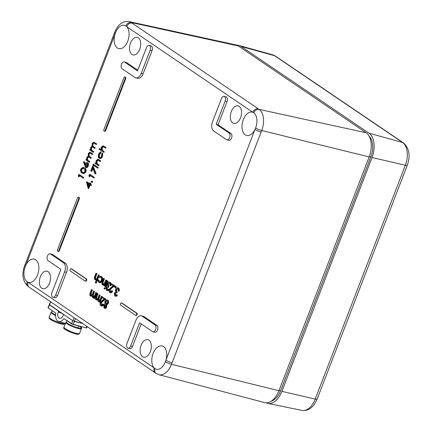 <?xml version="1.0" encoding="UTF-8"?>
<svg xmlns="http://www.w3.org/2000/svg" width="432" height="432" viewBox="0 0 432 432"><rect width="100%" height="100%" fill="white"/><g stroke="black" fill="none" stroke-linecap="round" stroke-linejoin="round"><path stroke-width="0.65" d="M104.08 131.085A1.199 0.713 -76.5 0 0 104.225 131.15A1.199 0.713 -76.5 0 0 105.122 130.399L125.123 78.57A1.199 0.713 -76.5 0 0 124.789 76.982A1.199 0.713 -76.5 0 0 123.892 77.733L103.891 129.562A1.199 0.713 -76.5 0 0 104.08 131.085M104.647 131.22A1.199 0.713 -76.5 0 0 104.787 131.285A1.199 0.713 -76.5 0 0 105.683 130.534L125.685 78.705A1.199 0.713 -76.5 0 0 125.35 77.117L124.789 76.982M57.699 251.289A1.199 0.713 -76.5 0 0 57.839 251.354A1.199 0.713 -76.5 0 0 58.736 250.609L78.737 198.774A1.199 0.713 -76.5 0 0 78.403 197.192A1.199 0.713 -76.5 0 0 77.506 197.937L57.51 249.772A1.199 0.713 -76.5 0 0 57.699 251.289M58.261 251.429A1.199 0.713 -76.5 0 0 58.406 251.494A1.199 0.713 -76.5 0 0 59.303 250.744L79.304 198.909A1.199 0.713 -76.5 0 0 78.97 197.327L78.403 197.192M52.553 297.086A3.602 2.138 -76.5 0 0 52.985 297.281A3.602 2.138 -76.5 0 0 55.674 295.034L64.611 271.874A7.204 4.277 -76.5 0 0 63.477 262.753L50.566 253.984A3.602 2.138 -76.5 0 0 50.134 253.789A3.602 2.138 -76.5 0 0 47.315 256.408A3.602 2.138 -76.5 0 0 48.011 260.599L60.923 269.368L51.986 292.529A3.602 2.138 -76.5 0 0 52.553 297.086M52.985 297.281L54.864 297.734A3.602 2.138 -76.5 0 0 57.553 295.483L66.49 272.327A7.204 4.277 -76.5 0 0 65.356 263.201L52.445 254.437A3.602 2.138 -76.5 0 0 52.013 254.243L50.134 253.789M127.543 348.025A3.602 2.138 -76.5 0 0 127.98 348.214A3.602 2.138 -76.5 0 0 130.664 345.967L139.601 322.807L152.512 331.576A3.602 2.138 -76.5 0 0 152.944 331.771A3.602 2.138 -76.5 0 0 155.758 329.146A3.602 2.138 -76.5 0 0 155.061 324.956L142.155 316.192A7.204 4.277 -76.5 0 0 141.291 315.803A7.204 4.277 -76.5 0 0 135.913 320.301L126.976 343.462A3.602 2.138 -76.5 0 0 127.543 348.025M127.98 348.214L129.859 348.667A3.602 2.138 -76.5 0 0 132.543 346.421L141.226 323.914M148.927 340.151A9.007 5.346 -76.5 0 0 147.895 339.676A9.007 5.346 -76.5 0 0 140.816 346.172A9.007 5.346 -76.5 0 0 142.544 356.692A9.007 5.346 -76.5 0 0 143.678 357.188A9.007 5.346 -76.5 0 0 150.682 350.584A9.007 5.346 -76.5 0 0 148.927 340.151M48.119 271.679A9.007 5.346 -76.5 0 0 47.088 271.21A9.007 5.346 -76.5 0 0 40.009 277.706A9.007 5.346 -76.5 0 0 41.737 288.22A9.007 5.346 -76.5 0 0 42.871 288.716A9.007 5.346 -76.5 0 0 49.874 282.112A9.007 5.346 -76.5 0 0 48.119 271.679M239.144 106.353A9.007 5.346 -76.5 0 0 238.108 105.883A9.007 5.346 -76.5 0 0 231.034 112.379A9.007 5.346 -76.5 0 0 232.762 122.893A9.007 5.346 -76.5 0 0 233.89 123.39A9.007 5.346 -76.5 0 0 240.894 116.786A9.007 5.346 -76.5 0 0 239.144 106.353M138.332 37.886A9.007 5.346 -76.5 0 0 137.3 37.411A9.007 5.346 -76.5 0 0 130.221 43.907A9.007 5.346 -76.5 0 0 131.949 54.427A9.007 5.346 -76.5 0 0 133.083 54.923A9.007 5.346 -76.5 0 0 140.087 48.319A9.007 5.346 -76.5 0 0 138.332 37.886M125.874 25.942A4.801 3.775 -55.8 0 1 131.225 22.523L132.073 23.101A4.801 3.775 -55.8 0 0 126.679 26.622A12.01 7.123 -76.5 0 0 125.874 25.942A12.01 7.123 -76.5 0 0 124.481 25.31A12.01 7.123 -76.5 0 0 115.474 32.794A12.01 7.123 -76.5 0 0 114.944 34.355A12.01 7.123 -76.5 0 0 117.364 48.001A12.01 7.123 -76.5 0 0 118.859 48.654A12.01 7.123 -76.5 0 0 127.948 40.651A12.01 7.123 -76.5 0 0 126.679 26.622L252.844 112.309A12.01 7.123 -76.5 0 0 252.337 112.147A12.01 7.123 -76.5 0 0 242.908 120.825A12.01 7.123 -76.5 0 0 245.219 134.838A12.01 7.123 -76.5 0 0 246.715 135.497A12.01 7.123 -76.5 0 0 254.977 129.465A12.01 7.123 -76.5 0 0 255.62 127.985A12.01 7.123 -76.5 0 0 253.73 112.779A12.01 7.123 -76.5 0 0 252.844 112.309A4.801 3.775 -55.8 0 1 258.239 108.788L259.081 109.366L366.163 132.781L238.307 45.943A19.067 11.313 -76.5 0 0 235.872 44.885L129.098 21.6A16.697 9.909 103.5 0 1 131.225 22.523L238.307 45.943M155.261 372.832L29.095 287.14A4.801 3.775 -55.8 0 1 28.037 282.263A12.01 7.123 -76.5 0 0 28.642 282.452A12.01 7.123 -76.5 0 0 37.994 273.661A12.01 7.123 -76.5 0 0 35.662 259.74A12.01 7.123 -76.5 0 0 34.268 259.103A12.01 7.123 -76.5 0 0 25.904 265.113A12.01 7.123 -76.5 0 0 25.256 266.593A12.01 7.123 -76.5 0 0 27.151 281.794A12.01 7.123 -76.5 0 0 28.037 282.263L154.197 367.951A12.01 7.123 -76.5 0 0 155.002 368.631A12.01 7.123 -76.5 0 0 156.497 369.29A12.01 7.123 -76.5 0 0 165.407 361.778A12.01 7.123 -76.5 0 0 165.931 360.223A12.01 7.123 -76.5 0 0 163.517 346.577A12.01 7.123 -76.5 0 0 162.124 345.946A12.01 7.123 -76.5 0 0 152.96 353.846A12.01 7.123 -76.5 0 0 154.197 367.951A4.801 3.775 -55.8 0 0 155.261 372.832L156.103 373.405A4.801 3.775 -55.8 0 1 155.002 368.631M116.467 294.619L116.856 294.878C116.219 296.001 115.538 296.368 114.809 295.99L114.329 293.128L115.441 291.881L115.506 289.359C116.213 287.863 117.029 287.372 117.952 287.879C118.73 288.506 118.913 289.591 118.508 291.13L118.125 290.871L118.201 289.575L117.639 288.668L115.916 289.559L116.608 292.091L116.305 292.88L114.712 293.393L115.112 295.196L116.467 294.619L117.418 295.018C116.786 296.136 116.1 296.509 115.376 296.125M118.519 288.02L117.553 287.696L118.519 288.02C119.291 288.646 119.475 289.726 119.075 291.271L118.508 291.13M117.574 288.63L116.478 289.694L117.175 292.226L116.867 293.015L115.884 292.691M116.165 292.799L115.279 293.533L115.673 295.331M116.024 287.264L115.511 287.701L114.853 287.523L114.745 286.637L115.349 286.238L115.916 286.373L116.024 287.264L114.853 287.523M111.731 290.65L112.12 290.914C111.445 292.432 110.646 292.972 109.723 292.534C108.972 291.892 108.832 290.828 109.307 289.359L111.251 287.177L113.119 285.849L111.116 284.488L111.424 283.694L114.345 285.682L111.445 287.744L109.717 289.559L110.047 291.757C110.689 292.081 111.251 291.713 111.731 290.65L112.682 291.049C112.007 292.567 111.208 293.107 110.29 292.669M111.424 283.694L114.912 285.817L112.012 287.879L110.284 289.694L110.614 291.892M108.194 288.997L108.583 289.262C107.946 290.38 107.266 290.752 106.537 290.369L106.056 287.512L107.168 286.265L107.228 283.743C107.941 282.242 108.756 281.75 109.679 282.263C110.452 282.89 110.641 283.97 110.236 285.514L109.852 285.25L109.922 283.954L109.366 283.046L107.638 283.937L108.335 286.47L108.027 287.264L106.439 287.777L106.839 289.575L108.194 288.997L109.145 289.397C108.508 290.515 107.827 290.887 107.098 290.504M110.241 282.398L109.28 282.074L110.241 282.398C111.019 283.025 111.202 284.105 110.797 285.649L110.236 285.514M109.301 283.009L108.205 284.072L108.896 286.605L108.594 287.399L107.611 287.069M107.892 287.177L107.001 287.912L107.401 289.71M108.07 281.173L105.894 286.816L105.332 286.675L104.944 286.416L107.12 280.773L108.07 281.173L107.509 281.038L105.332 286.675M105.376 288.706L104.879 289.1L104.22 288.922L104.09 288.079L104.679 287.734L105.246 287.869L105.376 288.706L104.22 288.922M103.48 278.3L103.864 278.564L102.395 282.533L102.773 284.191L104.42 283.424L105.851 279.914L106.801 280.309L104.625 285.952L103.675 285.552L104.069 284.537L102.443 284.839C101.671 284.002 101.65 282.782 102.368 281.183L103.48 278.3L104.431 278.699L102.956 282.668L103.34 284.326M103.837 285.136L102.443 284.839M98.264 279.882L99.031 281.648C99.857 282.118 100.591 281.686 101.228 280.352C101.682 278.867 101.52 277.814 100.742 277.193L99.22 277.409L99.041 276.804L100.516 276.275L101.018 276.502C102.011 277.306 102.217 278.651 101.639 280.552C100.802 282.339 99.83 282.928 98.734 282.323L97.805 280.022L98.831 280.017L99.695 281.842M100.651 277.139L99.22 277.409M100.516 276.275L101.579 276.642C102.573 277.441 102.784 278.786 102.2 280.687C101.363 282.474 100.397 283.063 99.295 282.458M95.98 273.208L96.363 273.467L94.889 277.436L95.272 279.099L96.919 278.332L98.35 274.817L99.301 275.216L96.244 283.133L95.294 282.733L96.584 279.391L94.937 279.742C94.171 278.905 94.144 277.684 94.867 276.086L95.98 273.208L96.93 273.602L95.456 277.571L95.839 279.234M96.347 280.012L94.937 279.742M107.822 300.148L107.26 300.013C108.108 300.656 108.286 301.779 107.795 303.388L106.132 304.922L106.126 306.985C105.527 308.167 104.852 308.545 104.101 308.113L103.653 305.278L104.884 304.079L104.846 301.466L105.791 300.083L107.26 300.013L106.812 299.808L107.822 300.148C108.67 300.791 108.853 301.914 108.356 303.523L106.693 305.062L106.688 307.125C106.088 308.302 105.413 308.68 104.663 308.248M102.713 303.923L103.102 304.182C102.422 305.705 101.628 306.245 100.705 305.802C99.949 305.159 99.814 304.101 100.289 302.627L102.227 300.451L104.101 299.117L102.098 297.756L102.406 296.968L105.327 298.955L102.427 301.012L100.699 302.827L101.029 305.024C101.671 305.348 102.233 304.981 102.713 303.923L103.664 304.322C102.989 305.84 102.19 306.38 101.266 305.942M102.406 296.968L105.894 299.09L102.989 301.147L101.266 302.962L101.596 305.159M98.059 301.261L98.815 301.412L98.059 301.261L97.583 299.214L95.904 299.797C95.207 299.003 95.202 297.869 95.872 296.39L97.054 293.333L97.438 293.593L96.26 296.654L96.239 299.149C97.157 299.349 97.864 298.631 98.356 296.989L99.203 294.791L99.592 295.056L98.485 297.923L98.393 300.613C99.268 300.829 99.949 300.164 100.44 298.631L101.358 296.255L102.308 296.654L100.127 302.292L99.182 301.898L99.56 300.915L98.815 301.412L99.317 301.536M99.382 301.547L98.62 301.396M97.508 299.911L95.904 299.797M97.054 293.333L98.005 293.733L96.822 296.789L96.8 299.284M99.203 294.791L100.154 295.191L99.047 298.058L98.955 300.748M92.486 297.475L93.242 297.626L92.486 297.475L92.011 295.434L90.331 296.012C89.64 295.218 89.629 294.084 90.304 292.604L91.481 289.548L91.87 289.813L90.688 292.869L90.666 295.364C91.584 295.564 92.291 294.845 92.788 293.204L93.631 291.011L94.019 291.271L92.912 294.138L92.821 296.827C93.695 297.043 94.376 296.384 94.867 294.845L95.785 292.469L96.736 292.869L94.559 298.512L93.609 298.112L93.987 297.13L93.242 297.626L93.749 297.751M93.809 297.767L93.047 297.61M91.935 296.125L90.331 296.012M91.481 289.548L92.432 289.948L91.249 293.004L91.228 295.499M93.631 291.011L94.581 291.406L93.474 294.278L93.382 296.962M99.284 148.511L101.147 149.774L101.331 147.188L102.973 145.784L103.734 146.162L105.343 147.253L105.073 147.944L102.848 146.534L101.666 147.571L101.763 150.055L103.702 151.508L103.432 152.199L99.02 149.202L99.284 148.511L101.093 149.488M102.973 145.784L105.905 147.388L105.64 148.079L105.073 147.944M103.415 146.669L102.233 147.706L102.325 150.19L104.263 151.643L103.999 152.334L103.432 152.199M100.435 151.913L100.413 152.631L99.068 154.31C98.555 155.774 98.653 156.854 99.371 157.561C100.224 157.928 100.953 157.405 101.552 155.99L101.79 153.565L102.227 153.128L101.936 156.265C101.164 158.08 100.235 158.749 99.139 158.274C98.177 157.361 98.032 155.93 98.701 153.997L100.435 151.913L101.002 152.048L100.975 152.766L99.63 154.445C99.117 155.909 99.22 156.989 99.932 157.696L99.949 157.707M102.227 153.128L102.789 153.268L102.497 156.4C101.731 158.215 100.796 158.884 99.7 158.414M95.364 162.832L95.931 163.215L96.136 160.65L97.778 159.246L98.345 159.381L100.71 160.85L100.445 161.541L99.884 161.406L97.654 159.997L96.476 161.033L97.038 161.168L97.13 163.652L99.068 165.105L98.804 165.796L95.094 163.523L95.364 162.832L95.877 162.956M98.221 160.132L97.038 161.168M95.008 165.343L98.156 167.481L97.886 168.172L94.176 165.899L94.446 165.208L95.008 165.343M93.976 164.333L94.214 165.245L93.712 165.694L93.15 165.559L92.988 164.657L94.133 164.371M91.206 171.25L90.769 170.953L92.599 166.201L93.161 166.336L96.012 173.394L95.596 173.869L95.035 173.729L92.588 167.675L91.206 171.25L91.773 171.391L92.902 168.453M89.186 176.499L88.916 175.743L89.467 174.317L90.034 174.452L94.333 177.374L94.068 178.07L89.64 175.311L89.186 176.499L89.748 176.634L90.131 175.64M92.281 181.181L92.578 182.115L92.059 182.552L91.492 182.417L91.292 181.494L92.464 181.229M86.454 181.764L89.435 183.789L89.78 182.898L90.218 183.195L89.878 184.086L90.866 184.761L90.601 185.452L89.608 184.783L88.193 188.444L86.4 181.904L87.021 181.899L89.51 183.589M89.78 182.898L90.785 183.33L90.439 184.221L91.433 184.896L91.163 185.593L90.601 185.452M90.099 185.112L88.76 188.579L88.193 188.444M89.98 149.31L90.526 149.677L90.671 147.323L92.124 146.043L92.167 143.462L93.679 142.214L96.665 143.861L96.395 144.553L93.496 142.933L92.502 143.845L93.069 143.98C92.707 145.519 93.004 146.491 93.955 146.891L95.175 147.717L94.91 148.414L92.027 146.81L91.012 147.706L91.579 147.841C91.217 149.321 91.481 150.266 92.362 150.682L93.685 151.578L93.42 152.269L92.853 152.134L89.71 150.001L89.98 149.31L90.466 149.423M93.83 143.073L93.069 143.98M92.351 146.95L91.579 147.841M86.119 159.305L86.67 159.673L86.816 157.318L88.268 156.038L88.306 153.457L89.824 152.21L92.81 153.857L92.54 154.548L89.64 152.928L88.646 153.841L89.213 153.976C88.852 155.52 89.149 156.487 90.094 156.886L91.319 157.712L91.049 158.409L88.166 156.805L87.156 157.702L87.718 157.837C87.361 159.316 87.626 160.261 88.506 160.677L89.829 161.573L89.564 162.27L88.997 162.13L85.855 159.997L86.119 159.305L86.605 159.419M89.975 153.068L89.213 153.976M88.495 156.946L87.718 157.837M83.916 161.627L84.866 164.851L85.136 164.025C85.747 162.664 86.465 162.194 87.296 162.599C88.058 163.285 88.187 164.387 87.68 165.904C87.053 167.292 86.319 167.773 85.471 167.357L83.479 162.005L84.483 161.768L85.142 164.003M87.858 162.734L86.972 162.454L87.858 162.734C88.619 163.42 88.749 164.522 88.247 166.039C87.62 167.427 86.881 167.908 86.033 167.492M83.084 167.314L84.661 167.935C85.963 168.572 86.373 169.976 85.892 172.13L83.722 173.702L82.075 173.043C80.762 172.444 80.341 171.067 80.806 168.923L83.084 167.314L84.1 167.8C85.401 168.437 85.811 169.835 85.331 171.995L83.16 173.567M78.532 176.629L78.262 175.878L78.813 174.452L79.38 174.587L83.678 177.509L83.414 178.2L78.986 175.446L78.532 176.629L79.094 176.769L79.477 175.775M152.944 331.771L154.823 332.219A3.602 2.138 -76.5 0 0 157.637 329.6A3.602 2.138 -76.5 0 0 156.94 325.409L144.034 316.645A7.204 4.277 -76.5 0 0 143.17 316.256L141.291 315.803M135.832 77.868L137.711 78.316A7.204 4.277 -76.5 0 0 143.084 73.818L152.021 50.663A3.602 2.138 -76.5 0 0 151.022 45.905L149.143 45.452A3.602 2.138 -76.5 0 0 146.453 47.704L137.516 70.864L124.61 62.095A3.602 2.138 -76.5 0 0 124.178 61.9A3.602 2.138 -76.5 0 0 121.36 64.519A3.602 2.138 -76.5 0 0 122.056 68.71L134.968 77.479A7.204 4.277 -76.5 0 0 135.832 77.868A7.204 4.277 -76.5 0 0 141.205 73.364L150.142 50.209A3.602 2.138 -76.5 0 0 149.143 45.452M137.77 70.211L126.49 62.548A3.602 2.138 -76.5 0 0 126.058 62.354L124.178 61.9M218.079 124.756L227.016 101.596A3.602 2.138 -76.5 0 0 226.012 96.838L224.132 96.39A3.602 2.138 -76.5 0 0 221.449 98.636L212.512 121.797A7.204 4.277 -76.5 0 0 213.646 130.918L226.552 139.687A3.602 2.138 -76.5 0 0 226.989 139.882A3.602 2.138 -76.5 0 0 229.802 137.257A3.602 2.138 -76.5 0 0 229.106 133.067L216.2 124.303L218.079 124.756L230.985 133.52A3.602 2.138 -76.5 0 1 231.682 137.711A3.602 2.138 -76.5 0 1 228.868 140.33L226.989 139.882M85.59 281.124A1.199 0.713 -76.5 0 0 85.736 281.189A1.199 0.713 -76.5 0 0 86.675 280.314A1.199 0.713 -76.5 0 0 86.443 278.921L71.69 268.898A1.199 0.713 -76.5 0 0 71.545 268.834A1.199 0.713 -76.5 0 0 71.388 268.828M135.994 315.36A1.199 0.713 -76.5 0 0 136.139 315.425A1.199 0.713 -76.5 0 0 137.079 314.55A1.199 0.713 -76.5 0 0 136.847 313.151L122.094 303.134A1.199 0.713 -76.5 0 0 121.948 303.07A1.199 0.713 -76.5 0 0 121.792 303.059M368.28 134.849L370.089 137.279A16.902 10.028 103.5 0 1 370.877 156.848L280.66 390.641A16.902 10.028 103.5 0 1 272.781 400.534L270.059 401.879A19.067 11.313 -76.5 0 0 278.948 390.717L369.166 156.919A19.067 11.313 -76.5 0 0 368.28 134.849A19.067 11.313 -76.5 0 0 366.163 132.781M253.73 112.779A4.801 3.775 -55.8 0 1 259.081 109.366A16.697 9.909 103.5 0 1 261.711 130.502L261.128 132.019A4.801 0.842 21.1 0 1 254.977 129.465L165.931 360.223A4.801 0.842 21.1 0 0 172.087 362.783L171.499 364.3A16.697 9.909 103.5 0 1 158.917 374.695L264.584 402.586A19.067 11.313 -76.5 0 0 270.059 401.879M25.18 264.287L25.18 264.287A4.801 0.842 21.1 0 0 25.904 265.113L114.944 34.355A4.801 0.842 21.1 0 1 114.221 33.529L24.592 265.804A4.801 0.842 21.1 0 0 25.256 266.593M216.2 124.303L225.137 101.142A3.602 2.138 -76.5 0 0 224.132 96.39M78.813 174.452L83.678 177.509M83.117 177.374L82.852 178.065M82.339 172.352L83.284 172.816L84.899 171.677L84.796 169.517L82.971 168.08L81.259 169.204C80.941 170.867 81.302 171.914 82.339 172.352L83.538 172.843M85.331 171.995L85.892 172.13M84.1 167.8L84.661 167.935M81.259 169.204L81.821 169.339C81.508 171.002 81.869 172.049 82.906 172.487M83.268 168.178L81.821 169.339M86.351 167.632L85.471 167.357M86.152 166.768L85.752 166.671L87.253 165.569L87.048 163.307L85.52 164.468L85.946 166.757M87.68 165.904L88.247 166.039M87.615 163.442L86.087 164.603L86.314 166.806M85.52 164.468L86.087 164.603M87.156 157.702C86.8 159.181 87.059 160.126 87.944 160.542L89.829 161.573M89.267 161.438L88.997 162.13M88.646 153.841C88.29 155.38 88.582 156.352 89.532 156.751L91.319 157.712M90.752 157.577L90.488 158.274M89.824 152.21L92.81 153.857M92.243 153.722L91.978 154.413M91.012 147.706C90.655 149.18 90.914 150.131 91.8 150.547L93.685 151.578M93.123 151.443L92.853 152.134M92.502 143.845C92.146 145.384 92.443 146.356 93.388 146.75L95.175 147.717M94.613 147.582L94.343 148.279M93.679 142.214L96.665 143.861M96.104 143.721L95.834 144.418M89.165 184.48L87.296 183.211L88.279 186.781L89.165 184.48M90.866 184.761L91.433 184.896M89.878 184.086L90.439 184.221M90.218 183.195L90.785 183.33M87.944 183.649L88.587 185.987M91.584 182.423L91.967 182.515M92.367 181.186L91.805 181.051L92.011 181.98L92.578 182.115M92.011 181.98L91.406 182.38M89.467 174.317L94.333 177.374M93.771 177.239L93.501 177.93M92.599 166.201L95.445 173.259L96.012 173.394M95.445 173.259L95.035 173.729M93.22 165.559L93.636 165.661M94.052 164.338L93.49 164.203L93.647 165.105L94.214 165.245M93.647 165.105L93.074 165.526M94.446 165.208L98.156 167.481M97.589 167.341L97.324 168.037M96.476 161.033L96.568 163.517L99.068 165.105M98.507 164.97L98.237 165.661M96.568 163.517L97.13 163.652M97.778 159.246L100.71 160.85M100.148 160.709L99.884 161.406M101.936 156.265L102.497 156.4M100.089 158.587L99.139 158.274M99.652 157.685L99.932 157.696M99.068 154.31L99.63 154.445M100.413 152.631L100.975 152.766M103.702 151.508L104.263 151.643M101.763 150.055L102.325 150.19M101.666 147.571L102.233 147.706M105.343 147.253L105.905 147.388M95.785 292.469L96.736 292.869M96.169 292.734L93.992 298.372M94.019 291.271L94.581 291.406M91.87 289.813L92.432 289.948M101.358 296.255L102.308 296.654M101.741 296.519L99.565 302.157M99.592 295.056L100.154 295.191M97.438 293.593L98.005 293.733M100.699 302.827L101.266 302.962M102.427 301.012L102.989 301.147M105.327 298.955L105.894 299.09M103.102 304.182L103.664 304.322M101.617 306.099L100.705 305.802M104.998 308.399L104.101 308.113M104.971 307.465L104.431 307.336L105.743 306.715L105.365 304.852L104.031 305.57L104.695 307.46M105.241 301.714L105.802 301.849L106.229 304.187L105.662 304.052L107.417 303.102L106.947 300.802L105.241 301.714L105.986 304.198M106.947 300.802L106.607 300.645M106.126 306.985L106.688 307.125M106.132 304.922L106.693 305.062M107.795 303.388L108.356 303.523M104.031 305.57L104.593 305.705L104.992 307.471M105.932 304.987L104.593 305.705M106.893 300.764L105.802 301.849M98.35 274.817L99.301 275.216M98.734 275.076L95.683 282.998M95.531 279.212L95.807 279.223M94.889 277.436L95.456 277.571M96.363 273.467L96.93 273.602M101.639 280.552L102.2 280.687M99.76 282.668L98.734 282.323M101.018 276.502L101.579 276.642M100.742 277.193L100.381 277.025M105.851 279.914L106.801 280.309M106.24 280.174L104.063 285.817M103.032 284.31L103.307 284.321M102.395 282.533L102.956 282.668M103.864 278.564L104.431 278.699M104.409 288.97L104.787 289.057M105.149 287.825L104.582 287.69L104.809 288.571M107.12 280.773L107.509 281.038M106.439 287.777L107.001 287.912M108.335 286.47L108.896 286.605M107.638 283.937L108.205 284.072M109.366 283.046L109.015 282.884M108.583 289.262L109.145 289.397M107.422 290.65L106.537 290.369M109.717 289.559L110.284 289.694M111.445 287.744L112.012 287.879M114.345 285.682L114.912 285.817M112.12 290.914L112.682 291.049M110.635 292.831L109.723 292.534M115.036 287.572L115.42 287.663M115.825 286.335L115.263 286.2L115.463 287.123M114.712 293.393L115.279 293.533M116.608 292.091L117.175 292.226M115.916 289.559L116.478 289.694M117.639 288.668L117.288 288.506M116.856 294.878L117.418 295.018M115.7 296.271L114.809 295.99M85.028 280.989A1.199 0.713 -76.5 0 0 85.174 281.054A1.199 0.713 -76.5 0 0 86.108 280.179A1.199 0.713 -76.5 0 0 85.876 278.786L71.123 268.763A1.199 0.713 -76.5 0 0 70.983 268.699A1.199 0.713 -76.5 0 0 70.043 269.573A1.199 0.713 -76.5 0 0 70.276 270.967L85.028 280.989M135.432 315.225A1.199 0.713 -76.5 0 0 135.578 315.29A1.199 0.713 -76.5 0 0 136.517 314.415A1.199 0.713 -76.5 0 0 136.285 313.016L121.532 302.999A1.199 0.713 -76.5 0 0 121.387 302.935A1.199 0.713 -76.5 0 0 120.447 303.809A1.199 0.713 -76.5 0 0 120.679 305.203L135.432 315.225M236.984 45.23A19.213 11.399 103.5 0 1 239.036 45.473A19.213 11.399 103.5 0 1 241.115 46.445L369.009 133.186A19.213 11.399 103.5 0 1 372.044 157.507L281.885 391.343A19.213 11.399 103.5 0 1 267.775 403.396A19.213 11.399 103.5 0 1 266.074 402.802M64.066 314.836A1.199 0.718 -75.2 0 1 64.201 314.901L58.061 310.727A1.199 0.718 -75.2 0 1 58.25 312.201A4.801 2.862 -75.2 0 0 59.551 318.341A4.801 2.862 -75.2 0 0 63.164 315.538A1.199 0.718 -75.2 0 1 64.066 314.836L64.136 314.858M64.201 314.901A1.199 0.718 -75.2 0 0 63.164 315.538A4.801 2.862 -75.2 0 1 59.006 318.087A4.801 2.862 -75.2 0 1 58.25 312.201A1.199 0.718 -75.2 0 0 58.061 310.727A1.199 0.718 -75.2 0 1 58.25 312.201L61.479 313.054L58.25 312.201A4.801 2.862 -75.2 0 0 59.006 318.087A4.801 2.862 -75.2 0 0 63.164 315.538A1.199 0.718 -75.2 0 1 64.201 314.901L49.448 304.884L48.211 307.957L55.895 313.178A8.165 4.871 -75.2 0 0 57.769 321.165A8.165 4.871 -75.2 0 0 63.887 318.605L71.572 323.822L72.808 320.749L82.841 323.649L74.353 321.408L73.116 324.486L71.572 323.822L72.808 320.749L74.353 321.408L72.808 320.749L49.54 304.663L48.211 307.957L55.895 313.178A8.165 4.871 -75.2 0 0 57.769 321.165A8.165 4.871 -75.2 0 0 63.887 318.605A8.165 4.871 -75.2 0 1 58.698 321.592A8.165 4.871 -75.2 0 1 55.895 313.178L48.033 307.757L50.479 301.666M82.841 323.649L74.353 321.408L82.841 323.649L74.353 321.408L73.116 324.486L86.168 327.926L86.805 326.338M87.205 326.608L86.665 327.953L86.168 327.926L71.572 323.822L74.045 317.671M52.288 310.727L51.727 312.115A7.927 1.307 -158.1 0 0 55.652 314.95A7.927 1.307 -158.1 0 1 51.727 312.115A7.927 1.307 -158.1 0 1 51.748 312.061L52.283 310.727L51.748 312.061A7.927 1.307 -158.1 0 0 51.727 312.125A0.481 0.475 -169 0 0 51.1 312.39L49.156 317.223A8.402 1.388 -158.1 0 1 49.189 317.142A8.402 1.388 -158.1 0 0 49.156 317.223A0.961 0.945 -169 0 0 49.696 318.454A0.961 0.945 -169 0 1 49.156 317.223A8.402 1.388 -158.1 0 1 49.167 317.18A8.402 1.388 -158.1 0 1 49.189 317.142M81.702 326.749L81.194 328.018A7.927 1.307 -158.1 0 1 77.895 327.818A7.927 1.307 -158.1 0 1 70.135 324.837A7.927 1.307 -158.1 0 1 66.49 322.105L67.036 320.744M48.211 307.957L49.448 304.884L58.061 310.727M86.481 327.753L86.168 327.926L86.481 327.753M75.47 318.638L74.353 321.408L75.47 318.638L74.353 321.408L72.808 320.749L74.353 321.408L73.116 324.486L86.168 327.926M73.116 324.486L63.887 318.605L71.572 323.822M50.69 301.806L49.54 304.663M78.899 326.009A7.927 1.307 -158.1 0 1 77.895 327.818A7.927 1.307 -158.1 0 1 69.822 324.68A7.927 1.307 -158.1 0 1 66.571 322.002M77.895 327.818L78.651 325.944L77.895 327.818M55.652 314.95A7.927 1.307 -158.1 0 1 51.727 312.125A7.927 1.307 -158.1 0 0 55.652 314.95A7.927 1.307 -158.1 0 1 51.727 312.125A0.481 0.475 -169 0 0 51.1 312.39L49.156 317.223A8.402 1.388 -158.1 0 0 56.7 321.705A8.402 1.388 -158.1 0 0 64.778 323.411A8.402 1.388 -158.1 0 1 56.7 321.705A8.402 1.388 -158.1 0 1 49.156 317.223A8.402 1.388 -158.1 0 0 56.576 321.656A8.402 1.388 -158.1 0 0 64.768 323.455C64.228 324.464 63.677 325.075 56.133 322.342C48.427 318.967 49.037 318.082 49.108 317.396L51.111 312.347A8.402 1.388 -158.1 0 0 51.1 312.39A8.402 1.388 -158.1 0 0 55.631 315.56A8.402 1.388 -158.1 0 1 51.1 312.39A8.402 1.388 -158.1 0 0 55.631 315.56M63.531 323.935A7.447 1.231 -158.1 0 1 56.376 322.423A7.447 1.231 -158.1 0 1 49.696 318.454A7.447 1.231 -158.1 0 0 56.376 322.423A7.447 1.231 -158.1 0 0 63.531 323.935A7.447 1.231 -158.1 0 1 56.376 322.423A7.447 1.231 -158.1 0 1 49.696 318.454M63.909 327.343A8.402 1.388 -158.1 0 1 64.012 327.089A8.402 1.388 -158.1 0 0 63.909 327.343A0.961 0.945 171.1 0 0 64.449 328.563A0.961 0.945 171.1 0 1 63.909 327.343A8.402 1.388 -158.1 0 1 63.92 327.202L63.85 327.834C62.915 328.196 65.259 329.708 70.886 332.365C78.43 335.097 78.98 334.481 79.52 333.472A8.402 1.388 -158.1 0 1 71.582 331.776A8.402 1.388 -158.1 0 1 63.909 327.343L65.853 322.51L63.909 327.343A8.402 1.388 -158.1 0 0 71.966 331.927A8.402 1.388 -158.1 0 0 79.531 333.331A8.402 1.388 -158.1 0 1 71.966 331.927A8.402 1.388 -158.1 0 1 63.909 327.343M81.205 327.888A7.927 1.307 -158.1 0 1 74.077 326.56A7.927 1.307 -158.1 0 1 66.474 322.24A7.927 1.307 -158.1 0 0 74.077 326.56A7.927 1.307 -158.1 0 0 81.205 327.888A7.927 1.307 -158.1 0 1 74.077 326.56A7.927 1.307 -158.1 0 1 66.474 322.24A0.481 0.47 171.1 0 0 65.853 322.51A8.402 1.388 -158.1 0 0 73.91 327.094A8.402 1.388 -158.1 0 0 81.475 328.498A0.481 0.47 -8.9 0 0 81.243 327.904A0.481 0.47 -8.9 0 1 81.475 328.498A8.402 1.388 -158.1 0 1 73.91 327.094A8.402 1.388 -158.1 0 1 65.853 322.51A8.402 1.388 -158.1 0 1 65.864 322.369L63.92 327.202M66.474 322.24A0.481 0.47 171.1 0 0 65.853 322.51A8.402 1.388 -158.1 0 0 73.526 326.943A8.402 1.388 -158.1 0 0 81.464 328.639L79.52 333.472M78.284 333.871A7.447 1.231 -158.1 0 1 71.588 332.624A7.447 1.231 -158.1 0 1 64.449 328.563A7.447 1.231 -158.1 0 0 71.588 332.624A7.447 1.231 -158.1 0 0 78.284 333.871A7.447 1.231 -158.1 0 1 71.588 332.624A7.447 1.231 -158.1 0 1 64.449 328.563M105.122 130.399L105.683 130.534M58.736 250.609L59.303 250.744M55.674 295.034L57.553 295.483M130.664 345.967L132.543 346.421M132.073 23.101L258.239 108.788M255.62 127.985A4.801 0.842 21.1 0 0 261.711 130.502L369.166 156.919L370.877 156.848M165.407 361.778A4.801 0.842 21.1 0 0 171.499 364.3L278.948 390.717L280.66 390.641M261.128 132.019L172.087 362.783M29.095 287.14L28.247 286.567A4.801 3.775 -55.8 0 1 27.151 281.794M114.221 33.529L114.809 32.011A4.801 0.842 21.1 0 0 115.474 32.794M155.061 324.956L156.94 325.409M142.155 316.192L144.034 316.645M63.477 262.753L65.356 263.201M64.611 271.874L66.49 272.327M50.566 253.984L52.445 254.437M150.142 50.209L152.021 50.663M124.61 62.095L126.49 62.548M141.205 73.364L143.084 73.818M229.106 133.067L230.985 133.52M225.137 101.142L227.016 101.596M87.944 160.542L88.506 160.677M89.532 156.751L90.094 156.886M90.542 152.561L91.103 152.696M91.8 150.547L92.362 150.682M93.388 146.75L93.955 146.891M94.397 142.565L94.964 142.7M97.367 164.198L97.934 164.333M98.545 159.619L99.106 159.759M102.562 150.736L103.129 150.871M103.734 146.162L104.301 146.297M92.912 294.138L93.474 294.278M90.688 292.869L91.249 293.004M98.485 297.923L99.047 298.058M96.26 296.654L96.822 296.789M95.342 276.124L95.904 276.259M102.843 281.216L103.405 281.351M78.737 198.774L79.304 198.909M125.123 78.57L125.685 78.705M85.876 278.786L86.443 278.921M71.123 268.763L71.69 268.898M136.285 313.016L136.847 313.151M121.532 302.999L122.094 303.134M281.885 391.343L315.198 399.098A4.801 0.842 21.1 0 0 317.115 399.13C313.492 407.414 308.443 411.172 301.968 410.4A18.014 10.687 -76.5 0 0 315.198 399.098L405.356 165.262A18.014 10.687 -76.5 0 0 402.511 142.463L274.622 55.723L241.115 46.445M272.673 54.81L275.513 56.133A4.801 3.775 -55.9 0 0 274.622 55.723A18.014 10.687 -76.5 0 0 272.673 54.81L239.036 45.473M372.044 157.507L405.356 165.262A4.801 0.842 21.1 0 0 407.273 165.299C410.621 155.806 409.331 148.327 403.407 142.873A4.801 3.775 -55.9 0 0 402.511 142.463L369.009 133.186M58.25 312.201L61.479 313.054M104.225 131.15L104.787 131.285M57.839 251.354L58.406 251.494M156.103 373.405L158.917 374.695M28.247 286.567C22.712 281.475 21.492 274.552 24.592 265.804M129.098 21.6C124.805 20.941 122.429 22.599 121.91 22.901L120.037 24.257C117.774 26.255 116.03 28.836 114.809 32.011M93.377 297.756L92.815 297.621M98.95 301.541L98.383 301.406M85.174 281.054L85.736 281.189M70.983 268.699L71.545 268.834M135.578 315.29L136.139 315.425M121.387 302.935L121.948 303.07M301.968 410.4L267.775 403.396M407.273 165.299L317.115 399.13M275.513 56.133L403.407 142.873M58.698 321.592L65.464 323.374M51.835 311.845L51.111 312.347M81.464 328.639L81.292 327.775M66.587 321.862L65.864 322.369"/></g></svg>
